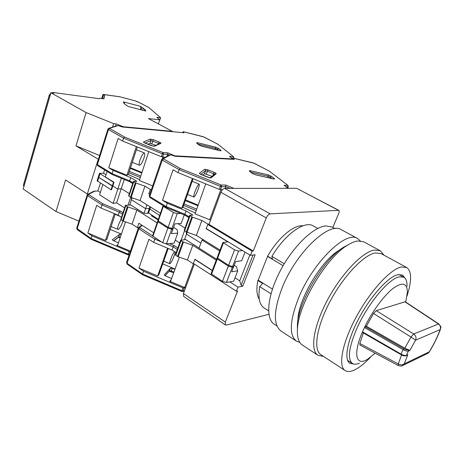 <?xml version="1.0" encoding="UTF-8"?>
<svg xmlns="http://www.w3.org/2000/svg" width="464" height="464" viewBox="0 0 464 464"><rect width="100%" height="100%" fill="white"/><g stroke="black" fill="none" stroke-linecap="round" stroke-linejoin="round"><path stroke-width="0.7" d="M272.432 289.066L258.199 280.175L267.629 256.169C277.304 239.163 291.868 226.217 301.124 225.742L303.096 225.742M267.629 256.169L272.461 259.063L271.892 256.383C285.018 234.187 304.546 220.377 313.113 225.852L317.776 228.421M268.581 310.845L264.144 307.98C259.382 304.738 257.909 297.633 259.718 286.665L271.005 293.77M284.258 263.761L271.892 256.383M267.687 256.447L283.121 265.686M259.254 299.193C256.662 295.168 256.209 288.944 257.891 280.505L262.636 283.475L259.718 286.665M257.891 280.505L258.199 280.175M332.821 227.435L338.685 213.568C339.341 211.88 339.364 210.801 338.755 210.337L270.164 213.858C268.656 214.171 267.363 215.528 266.278 217.929L253.274 251.007L209.026 224.385L220.91 192.264L266.278 217.929M209.026 224.385L207.785 224.466L206.265 228.566L250.427 255.374L252.085 251.152L253.274 251.007M250.427 255.374L255.165 254.753L242.747 286.236L237.962 287.129L236.35 291.224L193.384 263.424L194.857 259.44L212.245 270.611M268.888 314.319L226.339 325.078L225.417 324.974L225.336 322.086L237.556 290.986L236.35 291.224M225.336 322.086L183.431 293.526L194.346 264.045M242.747 286.236L241.152 285.215L239.726 280.83L235.016 277.837M195.147 259.405L194.857 259.44M229.796 281.886L237.962 287.129M241.152 285.215L253.037 255.032M270.164 213.858L224.779 188.425L296.629 188.309L338.389 210.267M183.431 293.526L183.663 296.415L225.417 324.974M203.615 239.905L202.02 240.056L199.033 248.141L216.578 259.179M224.779 188.425C223.213 188.662 221.925 189.944 220.91 192.264M338.755 210.337L296.629 188.309M249.852 255.02L239.726 280.83M252.085 251.152L207.785 224.466M202.02 240.056L219.675 251.001M359.467 363.184C356.52 364.443 354.154 364.524 352.373 363.428C347.258 359.177 348.777 347.478 356.938 328.332C367.72 303.885 388.762 278.667 399.179 276.857L403.784 277.211C406.099 278.562 407.177 281.602 407.032 286.317M405.669 302.047L407.369 292.395C407.305 282.941 402.479 281.66 392.898 288.562C383.728 295.783 371.931 311.866 364.466 327.503L362.494 331.841C352.768 353.991 355.998 366.554 367.459 359.333L375.196 353.191M376.287 310.636L413.685 333.97L438.764 323.895L405.229 301.757L376.287 310.636L373.526 313.455L411.046 337.102L404.805 348.191L366.38 326.227L373.526 313.455M404.805 348.191L409.863 350.424L408.442 351.068L408.018 349.798C407.044 350.065 405.582 349.682 403.634 348.638L365.191 326.639L364.466 327.503L402.984 349.578C405.42 350.883 407.241 351.376 408.442 351.068L406.377 355.378C405.136 355.755 403.309 355.291 400.879 353.991L362.494 331.841L362.552 332.433M365.191 326.639L366.38 326.227M363.353 332.955L359.826 343.493L360.006 345.059L398.222 365.51L398.234 363.933L401.592 354.995M359.826 343.493L398.234 363.933C400.681 365.093 402.677 365.081 404.225 363.892L429.293 351.822C434.002 343.975 437.616 336.574 440.139 329.614C440.986 327.346 440.377 325.426 438.318 323.86L404.799 301.728M411.046 337.102L413.685 333.97C415.86 335.669 416.504 337.734 415.616 340.164L411.046 337.102M398.222 365.51C400.734 366.137 402.039 366.229 402.137 365.789L404.225 363.892L407.798 354.722L406.081 355.702M403.634 348.638L400.751 354.548C402.943 355.766 404.672 356.178 405.936 355.772L407.798 354.722M297.412 330.008L297.401 325.003C298.039 302.209 324.075 258.552 343.847 247.109L348.319 244.708M384.024 255.212L380.323 250.798L363.793 241.866L357.837 240.967C354.838 241.355 351.434 242.747 347.611 245.143C326.378 257.41 298.126 304.796 297.453 329.254C297.012 337.322 298.625 342.571 302.296 345.001L318.002 355.314L323.605 356.456M380.323 250.798L374.576 250.044C362.715 251.633 341.545 273.545 327.509 299.941C313.386 326.331 309.848 350.413 318.002 355.314M405.159 278.354L402.549 275.053L397.834 274.671C388.374 276.677 371.078 295.626 359.235 317.724C347.327 339.816 343.65 359.681 349.891 363.364L354.009 364.083M406.621 267.467L381.124 253.634L375.533 252.926C364.089 254.55 343.685 275.79 330.136 301.269C316.506 326.737 313.038 349.972 320.879 354.676L345.146 370.556C337.896 366.253 342.171 343 356.213 317.04C370.168 291.079 390.456 269.062 401.36 266.986L406.621 267.467C411.783 271.138 411.916 280.645 407.015 295.997M370.417 357.338C364.356 363.695 358.881 367.987 353.991 370.202C350.308 371.815 347.362 371.931 345.146 370.556M296.386 341.127L280.923 330.977C273.145 324.852 273.586 310.381 282.24 287.564C296.136 252.364 329.411 221.113 341.307 229.709L357.576 238.508C346.225 230.161 313.055 262.183 298.677 297.726C289.71 320.746 288.944 335.211 296.386 341.127L299.75 342.397M360.331 240.886L357.576 238.508M276.944 325.931L274.178 324.121C265.28 318.698 267.305 295.562 280.169 271.04C292.935 246.5 313.496 226.716 325.896 225.91L332.073 227.029L335.014 228.624M340.124 249.719C322.074 259.173 297.691 300.028 297.934 320.409M194.892 191.899C196.724 187.131 198.134 184.544 199.12 184.133C199.52 184.515 199.184 186.244 198.111 189.312C196.295 194.033 194.886 196.608 193.894 197.043C193.494 196.678 193.824 194.961 194.892 191.899M233.009 159.251L233.09 158.305L234.047 158.352M233.264 158.549L234.291 159.378L175.021 156.269L170.624 154.779L163.229 158.729L180.067 168.397L179.098 169.621L178.043 172.649L219.315 189.393L222.099 189.672L221.734 190.663M269.543 171.297L287.987 185.449L269.543 171.297L254.208 163.27L233.467 158.212M284.09 185.298L288.092 188.326L284.09 185.298L287.697 185.316L288.161 186.766L287.987 185.449M163.444 159.001L162.278 160.092L179.098 169.621L220.435 186.366L221.102 185.008L225.701 185.032L225.753 186.667L225.104 188.425M233.618 188.413L287.993 188.326M169.082 155.15L170.624 154.779M202.635 175.102L204.549 173.681L212.054 176.314M210.604 220.122L195.06 213.863L205.726 183.877M206.532 228.729L206.196 228.752L207.924 224.089L209.165 224.013M178.043 172.649L173.06 169.807L162.481 200.291L167.347 203.238L166.193 206.55L166.39 207.501M200.906 243.078L186.505 234.1L186.041 231.675L186.505 234.1L200.906 243.078M185.02 228.062L177.892 223.654L185.02 228.062M159.657 215.482L149.228 208.649L159.657 215.482M196.249 210.575L183.593 205.384M197.977 205.819L185.293 200.622M184.109 203.945L196.771 209.136M167.347 203.238L186.035 210.917L192.931 215.064L189.608 215.342L184.208 230.324L184.602 230.782L187.05 232.197L196.382 235.434L220.029 250.067M187.05 232.197L192.49 217.181L189.608 215.342M192.49 217.181L201.875 220.452L207.924 224.089M195.385 212.97L182.909 207.304L181.801 208.226L162.481 200.291M206.196 228.752L227.836 241.889L222.894 242.504L234.575 249.87L238.566 251.053L242.527 250.577M217.1 257.804L228.624 265.333L232.592 266.493L233.815 266.313L235.648 261.58L241.68 260.745L245.05 252.109M192.403 178.472L181.801 208.226M187.178 232.244L184.736 238.989L184.869 239.702L180.641 240.207L182.787 241.785L177.468 256.488L187.381 259.985L193.25 263.784L194.921 259.26L212.315 270.425M198.238 205.1L185.548 199.909M182.909 207.304L193.094 178.756M186.035 210.917L184.846 214.229L189.086 216.792M201.875 220.452L196.382 235.434M232.592 266.493L238.566 251.053M228.624 265.333L234.575 249.87M184.869 215.168L184.846 214.229L166.193 206.55L149.826 196.574L162.278 160.092L161.658 159.5L162.371 158.723L161.658 159.5L149.234 195.93L149.988 197.589L149.251 195.889M175.201 252.103L174.209 255.67C172.33 260.495 170.868 263.181 169.812 263.726C169.459 263.442 169.743 261.969 170.665 259.312C171.999 255.768 173.269 253.205 174.47 251.627M142.842 274.821L142.605 274.021L143.579 271.243L138.951 268.07L148.944 239.291L153.671 242.37L154.79 239.157L138.817 228.816L127.049 263.297L127.177 264.161L126.521 262.549L127.049 263.297L142.605 274.021L181.94 290.684L181.853 291.351M165.074 275.732L169.244 271.237L170.479 268.163L164.244 274.879L165.3 275.836L171.616 278.499M170.479 268.163L172.26 268.32L171.297 270.982L169.517 270.831L165.004 275.697M174.905 269.433L172.26 268.32M179.336 257.218L170.729 280.952L169.754 281.341L185.536 287.842M143.579 271.243L182.961 287.906L181.94 290.684L183.083 290.887L182.398 291.496L181.766 291.415L142.645 274.839M193.824 263.709L193.25 263.784M147.912 212.495L158.305 219.362M162.736 263.865L175.044 269.045M168.235 248.455L158.868 274.717L157.661 275.981L138.951 268.07M185.525 287.871L182.961 287.906M171.164 279.746L169.754 281.341M155.481 238.067L154.79 239.157L161.501 241.959M167.568 248.176L157.661 275.981M175.363 254.846L177.468 256.488M176.134 252.706L172.011 250.038L153.671 242.37M216.224 260.107L192.763 245.317L182.787 241.785M233.305 266.388L233.525 267.067L231.698 271.776L237.748 270.831L236.362 266.632L234.216 265.286M199.079 248.014L184.736 238.989M233.525 267.067L232.302 267.247L226.409 282.477L233.705 281.201L237.748 270.831M226.409 282.477L222.459 281.346L228.329 266.092L216.798 258.593L217.541 258.373L223.352 243.014M211.079 273.685L222.459 281.346M175.23 240.103L179.661 242.921M154.263 216.827L154.054 217.425M181.151 240.033L184.51 230.724M192.763 245.317L187.381 259.985M164.853 243.356L173.165 246.825L172.011 250.038M177.294 249.487L173.165 246.825L174.116 245.555L169.354 243.565M228.329 266.092L232.302 267.247M139.971 160.086C141.642 155.573 143.121 153.195 144.403 152.963C145.029 153.433 144.872 155.167 143.927 158.154C142.268 162.632 140.795 164.998 139.507 165.248C138.875 164.795 139.032 163.073 139.971 160.086M182.92 132.658L183.013 131.846L184.005 131.909M183.135 132.031L183.988 132.756L122.409 127.003L118.192 125.57L109.434 128.342L124.526 137.013L123.552 138.144L122.612 141.044L161.368 156.71L164.204 157.093L163.925 157.893M218.01 144.327L233.543 156.751L218.01 144.327L204.015 137.002L183.442 131.77M229.407 156.38L232.835 159.065L229.407 156.38L233.235 156.6L233.659 157.975L233.543 156.751M109.591 128.574L108.443 129.584L123.552 138.144L162.359 153.81L163.05 152.557L167.869 152.836L167.243 156.13M175.09 156.269L175.398 155.869L232.516 158.908L232.899 159.309M116.94 125.721L118.192 125.57M104.615 169.905L103.547 173.234L99.447 173.35L113.483 182.253L112.265 186.012L98.269 177.074L112.787 186.012L112.265 186.012L111.047 189.764L111.569 189.764L112.787 186.012L114.005 182.253L113.483 182.253M147.906 144.252L150.04 143.318L155.84 145.29M152.656 185.907L139.345 180.455L148.776 151.624M149.93 193.9L148.816 193.911L150.342 189.434L151.455 189.428M146.908 204.804L145.609 208.603L131.451 199.775L131.451 197.565L131.451 199.775L145.609 208.603L149.286 208.481L145.609 208.603L143.991 213.347L129.879 204.473L129.874 205.071L125.46 205.326L127.351 206.695L122.635 220.841L132.078 224.182L137.344 227.592L138.829 223.236L153.648 232.754M122.612 141.044L118.14 138.498L108.762 167.771L113.135 170.416L112.108 173.6L112.398 174.568M129.352 193.621L121.266 188.622L129.352 193.621M121.342 178.286L117.798 189.126L112.787 186.012L117.798 189.126L121.266 188.622L124.265 179.481M103.547 173.234L106.024 174.754M140.337 177.492L128.83 172.788M141.822 173.06L130.291 168.357M129.288 171.402L140.801 176.111M113.135 170.416L130.697 177.608L136.892 181.337L133.406 181.424L128.621 195.82L128.946 196.191L131.161 197.467L140.053 200.564L160.457 213.191M131.161 197.467L135.975 183.036L133.406 181.424M135.975 183.036L144.919 186.168L150.342 189.434M139.623 179.632L128.267 174.505L126.927 175.201L108.762 167.771M148.816 193.911L149.733 194.468M163.485 205.819L162.974 205.958L163.345 206.37L173.368 212.489L177.207 213.649L180.792 213.492M157.859 220.661L168.119 227.337L171.941 228.474L173.229 228.387L174.847 223.839L181.198 223.451L184.254 214.919M136.335 146.595L126.927 175.201M107.091 171.413L105.334 176.906L114.005 182.253M132.112 197.797L129.879 204.473M142.019 172.463L130.488 167.759M128.267 174.505L137.327 146.995M130.697 177.608L129.647 180.792L132.953 182.793M144.919 186.168L140.053 200.564M171.941 228.474L177.207 213.649M168.119 227.337L173.368 212.489M129.752 181.731L129.647 180.792L112.108 173.6L97.388 164.627L108.443 129.584L107.944 129.079M122.931 221.003L122.612 222.059C120.889 226.635 119.358 229.094 118.013 229.436C117.456 229.065 117.589 227.575 118.413 224.976L120.86 219.652M91.478 239.366L91.159 238.542L92.023 235.863L87.853 233.003L96.738 205.279L100.995 208.052L101.993 204.96L87.603 195.646L77.128 228.862L77.297 229.721L76.688 228.259L91.159 238.542L128.192 254.15L128.209 254.846M100.404 183.1L97.904 190.93L93.589 191.33M118.453 237.394L119.642 234.326L112.271 239.789L113.204 240.601L118.471 242.817M119.642 234.326L121.266 234.465M125.471 221.902L117.728 245.033L116.824 245.415L130.413 251.128M92.023 235.863L129.102 251.471L128.192 254.15L129.311 254.371M148.416 213.167L143.991 213.347M138.678 227.511L137.344 227.592M100.346 192.479L97.904 190.93M97.104 180.745L111.047 189.764M116.603 202.82L113.117 203.429L117.798 189.126L121.266 188.622L116.603 202.82L124.601 207.907M110.183 229.413L121.388 234.105M115.258 213.991L106.888 239.401L105.473 240.416L87.853 233.003M130.222 251.697L129.102 251.471M117.873 244.609L116.824 245.415M122.502 214.217L119.277 212.141L120.228 210.969L102.962 203.8L101.993 204.96L119.277 212.141L118.25 215.232L100.995 208.052M114.301 213.591L105.473 240.416M120.773 219.414L122.635 220.841M121.475 217.32L118.25 215.232M157.099 222.836L136.845 210.064L127.351 206.695M172.863 228.41L172.968 229.112L171.361 233.636L177.724 233.148L177.155 229.634L173.577 227.401M158.102 219.959L151.357 215.731L152.43 215.685M172.968 229.112L171.68 229.199L166.483 243.832L174.151 243.119L177.724 233.148M166.483 243.832L162.684 242.724L167.864 228.068L157.957 221.838L157.598 221.409L158.404 221.235M152.54 235.927L162.684 242.724M102.857 184.637L99.603 194.799L113.117 203.429M128.052 205.123L130.674 197.258M136.845 210.064L132.078 224.182M167.864 228.068L171.68 229.199M144.623 109.945L145.882 111.064L128.319 106.523L125.535 104.731L123.662 102.991L124.445 102.938L123.273 101.854L140.598 106.372L145.354 109.875L144.623 109.945L144.379 110.676M51.527 92.841L53.482 92.626L53.934 93.16L50.912 92.759L23.2 188.999L55.999 211.526L78.932 221.142M101.778 98.577L103.188 94.424L103.524 94.697L102.306 98.646M24.099 185.867L23.531 184.701L23.774 187.015L23.56 184.852L49.3 95.358L50.762 93.276M103.524 94.697L104.586 95.259L103.919 98.861L99.464 98.269L99.371 98.699L53.192 92.522L51.318 92.817M104.586 95.259L103.623 98.82M88.467 193.987L87.319 193.998L65.604 179.968L55.999 211.526M115.449 126.191L116.186 123.876L123.285 126.73L172.341 131.341L148.434 118.575L159.738 119.828L156.878 117.322L160.643 117.757L148.886 107.561L139.038 102.411L135.152 100.839M99.615 155.515L75.98 145.876L86.118 112.555L113.663 123.627L116.186 123.876M113.663 123.627L112.566 127.101M75.98 145.876L98.414 159.314M141.822 107.462L141.056 109.817M124.445 102.938L124.253 103.542M160.643 117.757L158.92 122.281M87.319 193.998L98.252 159.309M50.912 92.759L86.118 112.555M123.175 127.078L123.285 126.73M172.237 131.66L172.341 131.341M158.381 123.888L159.738 119.828M137.663 102.045L135.366 100.897L119.758 96.744L103.199 94.43M99.354 98.635L99.464 98.269M99.371 98.699L53.192 92.522M140.638 109.707L140.598 106.372M438.764 323.895C442.43 328.332 440.255 327.132 440.609 328.837L440.139 329.614L415.616 340.164L409.863 350.424M408.401 349.624L408.018 349.798M440.51 329.121C437.871 336.342 434.159 343.934 429.38 351.886L427.303 353.609L402.851 365.441M362.442 332.433L400.832 354.525M204.897 169.261L208.034 169.841L214.182 172.324C215.673 172.968 216.328 173.461 216.149 173.803L211.091 177.828C210.557 178.054 209.479 177.863 207.849 177.254L201.475 174.673C199.932 174.006 199.276 173.495 199.503 173.142L204.897 169.261L205.587 170.787L207.385 171.117L214.646 174.261M249.383 171.146L249.562 170.607L250.374 170.729L268.186 174.876L271.388 176.256L274.224 178.466C274.804 178.988 274.508 179.139 273.342 178.913L255.386 174.777L252.12 173.362L249.383 171.146L252.12 173.362M180.067 168.397L221.102 185.008L221.601 186.661L225.753 186.667L230.086 188.419M225.701 185.032L233.908 188.413M210.14 177.828L215.134 173.872L216.149 173.803M214.182 172.324L212.756 175.763M208.034 169.841L206.341 174.006M199.503 173.142L200.251 174.006M200.773 174.313L205.587 170.787L204.549 173.681M211.091 177.828L210.192 177.828M273.052 178.843L273.342 178.913M274.224 178.466L273.209 178.849L273.638 178.971M271.388 176.256L270.129 177.033L272.119 178.594M268.186 174.876L268.302 176.245L270.129 177.033L269.741 178.048M250.374 170.729L250.525 171.97M250.804 172.196L268.302 176.245L267.78 177.596M286.085 186.76L288.161 186.766L287.674 188.001M163.229 158.729L162.371 158.723L169.354 155.011M219.315 189.393L220.435 186.366L221.601 186.661L220.487 189.683M148.463 213.196L150.562 207.072M220.823 189.677L209.664 219.866M191.8 216.862L186.366 231.878M184.602 230.782L190.014 215.783M171.233 271.655L171.297 270.982L173.942 272.095M126.539 262.502L138.26 228.12L142.286 225.458M184.504 290.638L183.083 290.887L184.109 288.115M193.436 263.761L184.614 287.622M152.575 235.84L139.977 227.702L138.817 228.816L138.26 228.12L138.782 227.435L141.793 225.139M177.851 247.95L174.116 245.555M139.977 227.702L139.786 227.372M183.466 242.104L178.141 256.807M217.251 259.121L211.509 274.27M175.734 255.362L181.035 240.677M150.295 139.078L153.433 139.716L159.227 142.048C160.619 142.645 161.176 143.074 160.892 143.341L154.495 146.276L151.252 145.632L145.261 143.214C143.828 142.593 143.272 142.152 143.602 141.885L150.295 139.078L150.968 140.534L159.39 143.666M196.672 143.069L197.014 142.645L197.838 142.79L215.54 147.123L218.544 148.41L220.916 150.348C221.38 150.8 221.026 150.899 219.849 150.655L202.002 146.322L198.946 145.006L196.672 143.069L198.946 145.006M124.526 137.013L163.05 152.557L163.502 154.106L167.852 154.35L169.424 154.982M167.869 152.836L175.792 156.31M159.981 143.393L160.892 143.341M159.227 142.048L158.236 144.194M153.433 139.716L151.832 143.678M143.602 141.885L144.321 142.721M145.012 143.074L150.968 140.534L150.04 143.318M154.495 146.276L153.752 146.241L159.976 143.393M220.916 150.348L219.971 150.649M218.544 148.41L217.326 149.147L218.822 150.377M215.54 147.123L215.609 148.41L217.326 149.147L217.036 149.942M197.838 142.79L197.919 144.02M198.053 144.136L215.609 148.41L215.215 149.501M231.333 157.841L233.566 158.218M109.434 128.342L108.657 128.337M161.368 156.71L162.359 153.81L163.502 154.106L162.516 157.006M97.562 181.32L99.922 173.884M162.98 157.029L162.412 158.705M96.912 164.076L97.602 165.625L96.906 164.105L107.938 129.102L108.796 128.29L117.143 125.657M163.345 206.37L158.207 221.113M135.337 182.746L130.529 197.171M128.946 196.191L133.736 181.778M120.408 237.034L118.778 236.901L113.576 240.758M76.699 228.218L87.157 195.042M129.27 254.487L128.105 254.893L91.269 239.36M87.684 194.393L88.607 194.329L95.126 190.942M102.962 203.8L88.74 194.613L87.603 195.646L87.145 195.077L87.812 194.323L93.786 191.232M122.995 212.744L120.228 210.969M127.983 206.99L123.262 221.137M157.957 221.838L152.888 236.391M121.081 219.832L125.779 205.703M23.536 184.672L49.254 95.248L49.938 96.135M50.814 93.096L49.259 95.224M142.686 110.241L143.376 108.124M119.909 96.814L103.321 94.499M352.373 363.428L347.606 360.354M403.784 277.211L398.849 274.485M428.023 353.255L429.374 351.898M297.401 325.003L297.453 329.254M343.847 247.109L347.611 245.143M192.177 181.314L199.12 184.133M210.07 177.892L200.17 174.035M273.209 178.849L255.258 174.708L252.439 173.519M269.706 171.349L253.414 162.957L233.763 158.253M149.907 206.666L147.894 212.535M287.779 188.082L288.318 186.719M166.211 207.483L149.988 197.589M233.09 158.305L232.818 159.053M166.24 207.495L184.852 215.163L188.807 217.558M187.502 194.433L193.894 197.043M217.082 257.839L222.894 242.504M169.209 271.289L173.693 272.774M163.705 261.162L169.812 263.726M142.61 274.821L127.177 264.161M184.312 291.154L182.474 291.479M216.798 258.593L211.068 273.719M175.351 254.881L180.641 240.207M136.422 149.733L144.403 152.963M153.729 146.253L144.188 142.703M199.282 145.18L201.904 146.27L220.313 150.748M218.173 144.379L203.273 136.712L183.727 131.817M99.447 173.35L97.092 180.78M233.734 158.247L233.856 157.928M112.201 174.534L97.602 165.625M183.013 131.846L182.741 132.64M112.236 174.551L129.729 181.726L132.704 183.529M132.281 162.307L139.507 165.248M157.847 220.69L162.974 205.958M118.5 237.388L120.182 237.707M111.122 226.554L118.013 229.436M118.39 237.394L113.755 240.833M91.222 239.337L77.297 229.721M129.12 254.922L128.696 254.968M115.159 214.298L119.77 216.218M157.598 221.409L152.534 235.956M120.768 219.437L125.46 205.326M101.68 98.559L102.904 94.604M135.592 100.966L119.758 96.744"/></g></svg>
